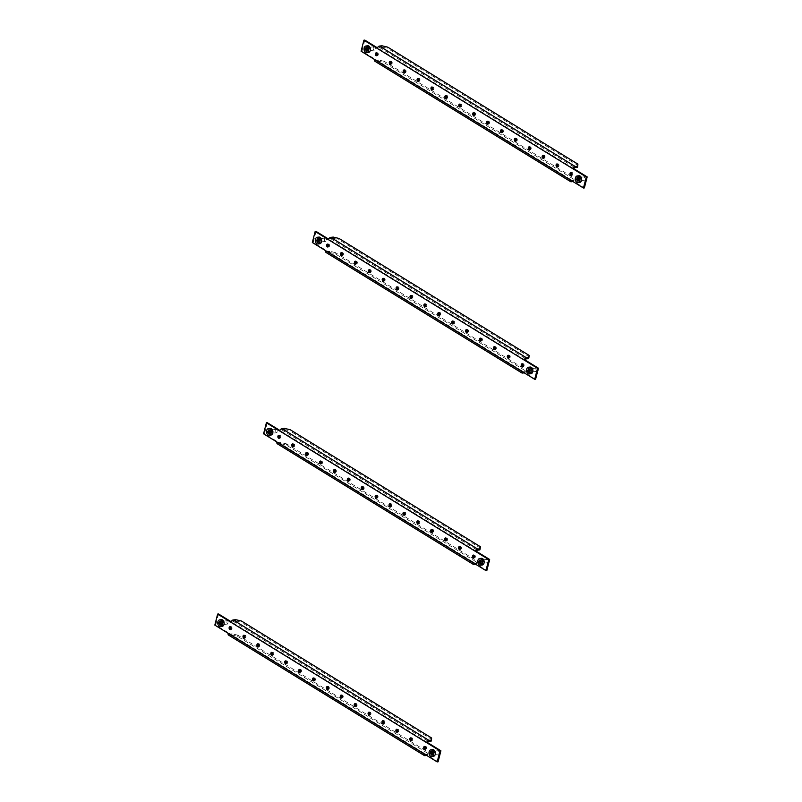 <?xml version="1.0" encoding="UTF-8"?>
<svg xmlns="http://www.w3.org/2000/svg" width="802" height="802" viewBox="0 0 802 802"><rect width="100%" height="100%" fill="white"/><g stroke="black" fill="none" stroke-linecap="round" stroke-linejoin="round"><path stroke-width="0.6" stroke-dasharray="4.01 3.01" d="M377 55.518A1.474 1.023 -96.5 0 0 378.273 54.757A1.474 1.023 -96.5 0 0 376.709 52.902M390.905 64.07A1.474 1.023 -96.5 0 0 392.178 63.308A1.474 1.023 -96.5 0 0 390.604 61.453M404.799 72.621A1.474 1.023 -96.5 0 0 406.073 71.859A1.474 1.023 -96.5 0 0 404.499 69.995M418.694 81.172A1.474 1.023 -96.5 0 0 419.967 80.411A1.474 1.023 -96.5 0 0 418.403 78.546M432.599 89.724A1.474 1.023 -96.5 0 0 433.872 88.952A1.474 1.023 -96.5 0 0 432.298 87.097M446.493 98.275A1.474 1.023 -96.5 0 0 447.767 97.503A1.474 1.023 -96.5 0 0 446.193 95.649M460.388 106.816A1.474 1.023 -96.5 0 0 461.661 106.054A1.474 1.023 -96.5 0 0 460.097 104.2M474.293 115.368A1.474 1.023 -96.5 0 0 475.566 114.606A1.474 1.023 -96.5 0 0 473.992 112.751M488.187 123.919A1.474 1.023 -96.5 0 0 489.461 123.157A1.474 1.023 -96.5 0 0 487.887 121.292M502.082 132.47A1.474 1.023 -96.5 0 0 503.355 131.708A1.474 1.023 -96.5 0 0 501.791 129.844M515.987 141.022A1.474 1.023 -96.5 0 0 517.26 140.26A1.474 1.023 -96.5 0 0 515.686 138.395M529.881 149.573A1.474 1.023 -96.5 0 0 531.155 148.801A1.474 1.023 -96.5 0 0 529.581 146.946M543.776 158.114A1.474 1.023 -96.5 0 0 545.049 157.352A1.474 1.023 -96.5 0 0 543.485 155.498M557.681 166.666A1.474 1.023 -96.5 0 0 558.954 165.904A1.474 1.023 -96.5 0 0 557.38 164.049M571.575 175.217A1.474 1.023 -96.5 0 0 572.849 174.455A1.474 1.023 -96.5 0 0 571.275 172.6M366.534 48.19A2.316 1.614 -96.5 0 0 368.329 51.428A2.316 1.614 -96.5 0 0 369.592 50.075A2.316 1.614 -96.5 0 0 367.807 46.837A2.316 1.614 -96.5 0 0 366.534 48.19M367.436 48.09A2.316 1.614 -96.5 0 0 369.231 51.328A2.316 1.614 -96.5 0 0 370.494 49.975A2.316 1.614 -96.5 0 0 368.709 46.727A2.316 1.614 -96.5 0 0 367.436 48.09M577.781 178.144A2.316 1.614 -96.5 0 0 579.575 181.382A2.316 1.614 -96.5 0 0 580.838 180.029A2.316 1.614 -96.5 0 0 579.054 176.791A2.316 1.614 -96.5 0 0 577.781 178.144M578.683 178.044A2.316 1.614 -96.5 0 0 580.478 181.282A2.316 1.614 -96.5 0 0 581.741 179.929A2.316 1.614 -96.5 0 0 579.956 176.691A2.316 1.614 -96.5 0 0 578.683 178.044M364.81 40.1L362.003 51.117L375.346 59.328L374.444 59.428M362.003 51.117L361.1 51.218M571.435 180.61A1.093 0.692 121.6 0 0 571.555 180.61L375.867 60.23A1.093 0.692 -58.4 0 1 375.346 59.328L571.024 179.708L570.132 179.808M571.084 180.4A1.093 0.692 121.6 0 1 571.024 179.708L584.367 187.919M573.831 168.691L378.153 48.31L377.251 48.411M382.003 45.794L381.712 46.937L379.186 47.228A1.093 0.692 -58.4 0 0 378.153 48.31L377.441 47.869M577.901 164.119L577.61 165.272L387.486 48.31L387.777 47.158M577.61 165.272L577.39 167.317M381.712 46.937L387.486 48.31M375.867 60.23L378.394 59.949L378.103 61.092L375.577 61.383A2.356 1.484 -58.4 0 1 374.895 61.243M378.103 61.092L383.877 62.466L574.001 179.427L573.781 181.473L572.979 181.563M573.781 181.473L574.072 180.33L571.555 180.61M574.072 180.33L574.001 179.427M383.877 62.466L384.168 61.313L574.292 178.275M384.168 61.313L378.394 59.949M375.286 48.732L375.246 47.899L375.286 48.732M374.303 46.737A1.684 1.173 -96.5 0 0 374.173 46.747A1.684 1.173 -96.5 0 0 373.191 48.461A1.684 1.173 -96.5 0 0 374.434 50.095A1.684 1.173 -96.5 0 0 374.554 50.085A1.684 1.173 -96.5 0 0 375.536 48.701A1.684 1.173 -96.5 0 0 375.446 47.879A1.684 1.173 -96.5 0 0 374.303 46.737M367.998 47.458A1.684 1.173 -96.5 0 0 367.877 47.458A1.684 1.173 -96.5 0 0 366.895 49.173A1.684 1.173 -96.5 0 0 368.128 50.807A1.684 1.173 -96.5 0 0 368.258 50.807A1.684 1.173 -96.5 0 0 369.241 49.092A1.684 1.173 -96.5 0 0 367.998 47.458M367.446 45.834A3.368 2.336 -96.5 0 0 365.742 49.393A3.368 2.336 -96.5 0 0 368.198 52.481M366.494 48.932L368.449 48.852L368.479 49.694L367.537 49.654L367.587 50.997L367.005 50.977L366.955 49.724M367.476 48.962L368.449 48.852M367.506 49.804L368.479 49.694M366.624 51.107L367.587 50.997M365.983 48.902L366.915 48.792L366.865 47.458L367.456 47.478L367.506 48.822M365.01 48.872L365.973 48.762M365.892 47.569L366.865 47.458M366.484 47.589L367.456 47.478M586.573 178.686L586.452 177.854L586.573 178.686M586.793 178.415A1.684 1.173 -96.5 0 0 586.693 177.833A1.684 1.173 -96.5 0 0 585.42 176.701A1.684 1.173 -96.5 0 0 585.36 176.711A1.684 1.173 -96.5 0 0 584.457 178.545A1.684 1.173 -96.5 0 0 585.801 180.039A1.684 1.173 -96.5 0 0 585.861 180.039A1.684 1.173 -96.5 0 0 586.493 179.598M579.064 177.422A1.684 1.173 -96.5 0 0 578.162 179.267A1.684 1.173 -96.5 0 0 579.505 180.761A1.684 1.173 -96.5 0 0 579.565 180.751A1.684 1.173 -96.5 0 0 580.468 178.916A1.684 1.173 -96.5 0 0 579.124 177.412A1.684 1.173 -96.5 0 0 579.064 177.422M578.813 175.768A3.368 2.336 -96.5 0 0 576.989 179.357A3.368 2.336 -96.5 0 0 579.565 182.435M578.663 178.716L579.615 178.535L579.746 179.367L578.823 179.548L579.024 180.871L578.453 180.981L578.252 179.658L577.32 179.758M578.653 178.645L579.615 178.535M578.773 179.478L579.746 179.367M577.811 179.658L578.823 179.548M578.062 180.981L579.024 180.871M577.48 181.092L578.453 180.981M576.357 179.939L577.33 179.828M578.122 178.776L577.921 177.493L578.503 177.382L578.703 178.716M577.53 177.493L578.503 177.382M326.524 240.029L326.494 239.186L326.524 240.029M325.542 238.034A1.684 1.173 -96.5 0 0 325.411 238.044A1.684 1.173 -96.5 0 0 324.439 239.758A1.684 1.173 -96.5 0 0 325.672 241.382A1.684 1.173 -96.5 0 0 325.792 241.382A1.684 1.173 -96.5 0 0 326.775 239.999A1.684 1.173 -96.5 0 0 326.685 239.166A1.684 1.173 -96.5 0 0 325.542 238.034M319.236 238.745A1.684 1.173 -96.5 0 0 319.116 238.755A1.684 1.173 -96.5 0 0 318.133 240.47A1.684 1.173 -96.5 0 0 319.376 242.104A1.684 1.173 -96.5 0 0 319.497 242.094A1.684 1.173 -96.5 0 0 320.479 240.379A1.684 1.173 -96.5 0 0 319.236 238.745M318.685 237.131A3.368 2.336 -96.5 0 0 316.98 240.69A3.368 2.336 -96.5 0 0 319.437 243.778M317.732 240.229L319.687 240.149L319.717 240.991L318.775 240.951L318.825 242.294L318.244 242.264L318.193 241.021M318.715 240.259L319.687 240.149M318.755 241.101L319.717 240.991M317.863 242.404L318.825 242.294M317.221 240.199L318.153 240.089L318.103 238.745L318.695 238.775L318.745 240.109M316.249 240.169L317.211 240.059M317.131 238.856L318.103 238.745M317.722 238.886L318.695 238.775M537.821 369.983L537.691 369.151L537.821 369.983M538.032 369.712A1.684 1.173 -96.5 0 0 537.931 369.131A1.684 1.173 -96.5 0 0 536.668 367.998A1.684 1.173 -96.5 0 0 536.598 368.008A1.684 1.173 -96.5 0 0 535.696 369.842A1.684 1.173 -96.5 0 0 537.039 371.336A1.684 1.173 -96.5 0 0 537.109 371.326A1.684 1.173 -96.5 0 0 537.731 370.885M530.302 368.719A1.684 1.173 -96.5 0 0 529.4 370.554A1.684 1.173 -96.5 0 0 530.744 372.058A1.684 1.173 -96.5 0 0 530.804 372.048A1.684 1.173 -96.5 0 0 531.716 370.203A1.684 1.173 -96.5 0 0 530.363 368.709A1.684 1.173 -96.5 0 0 530.302 368.719M530.052 367.055A3.368 2.336 -96.5 0 0 528.227 370.644A3.368 2.336 -96.5 0 0 530.814 373.732M529.36 370.073L529.16 368.79L529.741 368.679L529.942 370.003L530.864 369.832L530.984 370.664L530.062 370.835L530.262 372.168L529.691 372.278L529.49 370.945L528.558 371.055M529.891 369.943L530.864 369.832M530.022 370.775L530.984 370.664M529.49 370.945L530.062 370.835M529.3 372.278L530.262 372.168M528.718 372.389L529.691 372.278M527.596 371.236L528.568 371.125M528.769 368.79L529.741 368.679M328.249 246.815A1.474 1.023 -96.5 0 0 329.522 246.054A1.474 1.023 -96.5 0 0 327.948 244.189M342.143 255.367A1.474 1.023 -96.5 0 0 343.416 254.605A1.474 1.023 -96.5 0 0 341.842 252.74M356.038 263.918A1.474 1.023 -96.5 0 0 357.311 263.156A1.474 1.023 -96.5 0 0 355.737 261.292M369.933 272.469A1.474 1.023 -96.5 0 0 371.216 271.698A1.474 1.023 -96.5 0 0 369.642 269.843M383.837 281.011A1.474 1.023 -96.5 0 0 385.11 280.249A1.474 1.023 -96.5 0 0 383.536 278.394M397.732 289.562A1.474 1.023 -96.5 0 0 399.005 288.8A1.474 1.023 -96.5 0 0 397.431 286.946M411.627 298.113A1.474 1.023 -96.5 0 0 412.91 297.352A1.474 1.023 -96.5 0 0 411.336 295.487M425.531 306.665A1.474 1.023 -96.5 0 0 426.804 305.903A1.474 1.023 -96.5 0 0 425.23 304.038M439.426 315.216A1.474 1.023 -96.5 0 0 440.699 314.454A1.474 1.023 -96.5 0 0 439.125 312.59M453.32 323.767A1.474 1.023 -96.5 0 0 454.604 322.995A1.474 1.023 -96.5 0 0 453.03 321.141M467.225 332.309A1.474 1.023 -96.5 0 0 468.498 331.547A1.474 1.023 -96.5 0 0 466.924 329.692M481.12 340.86A1.474 1.023 -96.5 0 0 482.393 340.098A1.474 1.023 -96.5 0 0 480.819 338.243M495.014 349.411A1.474 1.023 -96.5 0 0 496.288 348.649A1.474 1.023 -96.5 0 0 494.724 346.795M508.919 357.963A1.474 1.023 -96.5 0 0 510.192 357.201A1.474 1.023 -96.5 0 0 508.618 355.336M522.814 366.514A1.474 1.023 -96.5 0 0 524.087 365.752A1.474 1.023 -96.5 0 0 522.513 363.887M317.772 239.487A2.316 1.614 -96.5 0 0 319.567 242.725A2.316 1.614 -96.5 0 0 320.83 241.362A2.316 1.614 -96.5 0 0 319.046 238.124A2.316 1.614 -96.5 0 0 317.772 239.487M318.675 239.387A2.316 1.614 -96.5 0 0 320.469 242.625A2.316 1.614 -96.5 0 0 321.732 241.262A2.316 1.614 -96.5 0 0 319.948 238.024A2.316 1.614 -96.5 0 0 318.675 239.387M529.029 369.441A2.316 1.614 -96.5 0 0 530.814 372.679A2.316 1.614 -96.5 0 0 532.087 371.326A2.316 1.614 -96.5 0 0 530.292 368.088A2.316 1.614 -96.5 0 0 529.029 369.441M529.922 369.341A2.316 1.614 -96.5 0 0 531.716 372.579A2.316 1.614 -96.5 0 0 532.979 371.216A2.316 1.614 -96.5 0 0 531.195 367.978A2.316 1.614 -96.5 0 0 529.922 369.341M316.048 231.397L313.241 242.415L326.584 250.625L325.682 250.725M313.241 242.415L312.339 242.515M522.673 371.907A1.093 0.692 121.6 0 0 522.794 371.907L327.116 251.527A1.093 0.692 -58.4 0 1 326.584 250.625L522.262 371.005L521.37 371.105M522.323 371.697A1.093 0.692 121.6 0 1 522.262 371.005L535.606 379.206M525.079 359.988L329.391 239.597L328.489 239.708M333.241 237.081L332.95 238.234L330.424 238.515A1.093 0.692 -58.4 0 0 329.391 239.597L328.68 239.166M529.14 355.416L528.849 356.559L338.725 239.597L339.015 238.455M528.849 356.559L528.628 358.614M332.95 238.234L338.725 239.597M327.116 251.527L329.632 251.237L329.341 252.389L326.815 252.67A2.356 1.484 -58.4 0 1 326.133 252.54M329.341 252.389L335.116 253.753L525.24 370.714L525.019 372.77L524.217 372.86M525.019 372.77L525.31 371.617L522.794 371.907M525.31 371.617L525.24 370.714M335.116 253.753L335.406 252.61L525.531 369.572M335.406 252.61L329.632 251.237M279.487 438.113A1.474 1.023 -96.5 0 0 280.76 437.351A1.474 1.023 -96.5 0 0 279.186 435.486M293.382 446.664A1.474 1.023 -96.5 0 0 294.655 445.892A1.474 1.023 -96.5 0 0 293.081 444.037M307.276 455.205A1.474 1.023 -96.5 0 0 308.549 454.443A1.474 1.023 -96.5 0 0 306.986 452.589M321.181 463.757A1.474 1.023 -96.5 0 0 322.454 462.995A1.474 1.023 -96.5 0 0 320.88 461.14M335.076 472.308A1.474 1.023 -96.5 0 0 336.349 471.546A1.474 1.023 -96.5 0 0 334.775 469.691M348.97 480.859A1.474 1.023 -96.5 0 0 350.243 480.097A1.474 1.023 -96.5 0 0 348.68 478.233M362.875 489.41A1.474 1.023 -96.5 0 0 364.148 488.649A1.474 1.023 -96.5 0 0 362.574 486.784M376.77 497.962A1.474 1.023 -96.5 0 0 378.043 497.19A1.474 1.023 -96.5 0 0 376.469 495.335M390.664 506.513A1.474 1.023 -96.5 0 0 391.937 505.741A1.474 1.023 -96.5 0 0 390.373 503.887M404.569 515.054A1.474 1.023 -96.5 0 0 405.842 514.293A1.474 1.023 -96.5 0 0 404.268 512.438M418.464 523.606A1.474 1.023 -96.5 0 0 419.737 522.844A1.474 1.023 -96.5 0 0 418.163 520.989M432.358 532.157A1.474 1.023 -96.5 0 0 433.631 531.395A1.474 1.023 -96.5 0 0 432.067 529.531M446.263 540.708A1.474 1.023 -96.5 0 0 447.536 539.947A1.474 1.023 -96.5 0 0 445.962 538.082M460.158 549.26A1.474 1.023 -96.5 0 0 461.431 548.498A1.474 1.023 -96.5 0 0 459.857 546.633M474.052 557.811A1.474 1.023 -96.5 0 0 475.325 557.039A1.474 1.023 -96.5 0 0 473.751 555.184M269.021 430.784A2.316 1.614 -96.5 0 0 270.805 434.022A2.316 1.614 -96.5 0 0 272.078 432.659A2.316 1.614 -96.5 0 0 270.284 429.421A2.316 1.614 -96.5 0 0 269.021 430.784M269.913 430.674A2.316 1.614 -96.5 0 0 271.708 433.912A2.316 1.614 -96.5 0 0 272.971 432.559A2.316 1.614 -96.5 0 0 271.186 429.321A2.316 1.614 -96.5 0 0 269.913 430.674M480.268 560.738A2.316 1.614 -96.5 0 0 482.052 563.976A2.316 1.614 -96.5 0 0 483.325 562.613A2.316 1.614 -96.5 0 0 481.531 559.375A2.316 1.614 -96.5 0 0 480.268 560.738M481.17 560.638A2.316 1.614 -96.5 0 0 482.954 563.876A2.316 1.614 -96.5 0 0 484.228 562.513A2.316 1.614 -96.5 0 0 482.433 559.275A2.316 1.614 -96.5 0 0 481.17 560.638M267.287 422.684L264.48 433.712L277.823 441.912L276.921 442.012M264.48 433.712L263.577 433.812M473.912 563.204A1.093 0.692 121.6 0 0 474.032 563.204L278.354 442.824A1.093 0.692 -58.4 0 1 277.823 441.912L473.511 562.292L472.609 562.402M473.561 562.984A1.093 0.692 121.6 0 1 473.511 562.292L486.844 570.503M476.318 551.275L280.63 430.895L279.738 430.995M284.479 428.378L284.189 429.531L281.662 429.812A1.093 0.692 -58.4 0 0 280.63 430.895L279.918 430.463M480.378 546.713L480.087 547.856L289.963 430.895L290.254 429.752M480.087 547.856L479.867 549.911M284.189 429.531L289.963 430.895M278.354 442.824L280.87 442.534L280.58 443.686L278.053 443.967A2.356 1.484 -58.4 0 1 277.372 443.827M280.58 443.686L286.354 445.05L476.478 562.012L476.258 564.067L475.466 564.157M476.258 564.067L476.548 562.914L474.032 563.204M476.548 562.914L476.478 562.012M286.354 445.05L286.655 443.907L476.769 560.869M286.655 443.907L280.87 442.534M230.725 629.4A1.474 1.023 -96.5 0 0 231.999 628.638A1.474 1.023 -96.5 0 0 230.425 626.783M244.62 637.951A1.474 1.023 -96.5 0 0 245.893 637.189A1.474 1.023 -96.5 0 0 244.319 635.334M258.515 646.502A1.474 1.023 -96.5 0 0 259.798 645.74A1.474 1.023 -96.5 0 0 258.224 643.886M272.419 655.054A1.474 1.023 -96.5 0 0 273.693 654.292A1.474 1.023 -96.5 0 0 272.119 652.427M286.314 663.605A1.474 1.023 -96.5 0 0 287.587 662.843A1.474 1.023 -96.5 0 0 286.013 660.978M300.209 672.156A1.474 1.023 -96.5 0 0 301.482 671.384A1.474 1.023 -96.5 0 0 299.918 669.53M314.113 680.708A1.474 1.023 -96.5 0 0 315.387 679.936A1.474 1.023 -96.5 0 0 313.813 678.081M328.008 689.249A1.474 1.023 -96.5 0 0 329.281 688.487A1.474 1.023 -96.5 0 0 327.707 686.632M341.903 697.8A1.474 1.023 -96.5 0 0 343.176 697.038A1.474 1.023 -96.5 0 0 341.612 695.184M355.807 706.351A1.474 1.023 -96.5 0 0 357.08 705.59A1.474 1.023 -96.5 0 0 355.507 703.725M369.702 714.903A1.474 1.023 -96.5 0 0 370.975 714.141A1.474 1.023 -96.5 0 0 369.401 712.276M383.597 723.454A1.474 1.023 -96.5 0 0 384.87 722.692A1.474 1.023 -96.5 0 0 383.306 720.828M397.501 732.005A1.474 1.023 -96.5 0 0 398.774 731.234A1.474 1.023 -96.5 0 0 397.201 729.379M411.396 740.547A1.474 1.023 -96.5 0 0 412.669 739.785A1.474 1.023 -96.5 0 0 411.095 737.93M425.291 749.098A1.474 1.023 -96.5 0 0 426.564 748.336A1.474 1.023 -96.5 0 0 425 746.482M220.259 622.071A2.316 1.614 -96.5 0 0 222.044 625.309A2.316 1.614 -96.5 0 0 223.317 623.956A2.316 1.614 -96.5 0 0 221.522 620.718A2.316 1.614 -96.5 0 0 220.259 622.071M221.162 621.971A2.316 1.614 -96.5 0 0 222.946 625.209A2.316 1.614 -96.5 0 0 224.219 623.856A2.316 1.614 -96.5 0 0 222.425 620.618A2.316 1.614 -96.5 0 0 221.162 621.971M431.506 752.025A2.316 1.614 -96.5 0 0 433.291 755.273A2.316 1.614 -96.5 0 0 434.564 753.91A2.316 1.614 -96.5 0 0 432.769 750.672A2.316 1.614 -96.5 0 0 431.506 752.025M432.408 751.925A2.316 1.614 -96.5 0 0 434.193 755.163A2.316 1.614 -96.5 0 0 435.466 753.81A2.316 1.614 -96.5 0 0 433.671 750.572A2.316 1.614 -96.5 0 0 432.408 751.925M218.535 613.981L215.718 624.999L229.061 633.209L228.169 633.309M215.718 624.999L214.826 625.099M425.16 754.502A1.093 0.692 121.6 0 0 425.271 754.492L229.593 634.111A1.093 0.692 -58.4 0 1 229.061 633.209L424.749 753.589L423.847 753.69M424.799 754.281A1.093 0.692 121.6 0 1 424.749 753.589L438.092 761.8M427.556 742.572L231.868 622.192L230.976 622.292M235.718 619.675L235.427 620.818L232.911 621.109A1.093 0.692 -58.4 0 0 231.868 622.192L231.166 621.75M431.626 738L431.326 739.153L241.201 622.192L241.502 621.039M431.326 739.153L431.105 741.198M235.427 620.818L241.201 622.192M229.593 634.111L232.109 633.831L231.818 634.973L229.302 635.264A2.356 1.484 -58.4 0 1 228.61 635.124M231.818 634.973L237.603 636.347L427.717 753.309L427.496 755.354L426.704 755.444M427.496 755.354L427.797 754.211L425.271 754.492M427.797 754.211L427.717 753.309M237.603 636.347L237.893 635.194L428.017 752.156M237.893 635.194L232.109 633.831M489.06 561.27L488.929 560.448L489.06 561.27M489.27 560.999A1.684 1.173 -96.5 0 0 489.17 560.418A1.684 1.173 -96.5 0 0 487.907 559.295A1.684 1.173 -96.5 0 0 487.847 559.295A1.684 1.173 -96.5 0 0 486.934 561.139A1.684 1.173 -96.5 0 0 488.288 562.633A1.684 1.173 -96.5 0 0 488.348 562.623A1.684 1.173 -96.5 0 0 488.969 562.182M481.541 560.017A1.684 1.173 -96.5 0 0 480.639 561.851A1.684 1.173 -96.5 0 0 481.982 563.345A1.684 1.173 -96.5 0 0 482.042 563.335A1.684 1.173 -96.5 0 0 482.954 561.5A1.684 1.173 -96.5 0 0 481.601 560.007A1.684 1.173 -96.5 0 0 481.541 560.017M481.29 558.352A3.368 2.336 -96.5 0 0 479.466 561.941A3.368 2.336 -96.5 0 0 482.052 565.029M481.14 561.31L482.102 561.129L482.223 561.951L481.3 562.132L481.501 563.465L480.929 563.575L480.729 562.242L479.796 562.352M481.13 561.24L482.102 561.129M481.26 562.062L482.223 561.951M480.288 562.252L481.3 562.132M480.538 563.575L481.501 563.465M479.967 563.686L480.929 563.575M478.844 562.533L479.807 562.423M480.598 561.37L480.398 560.087L480.979 559.976L481.18 561.3M480.007 560.087L480.979 559.976M440.298 752.567L440.168 751.735L440.298 752.567M440.509 752.296A1.684 1.173 -96.5 0 0 440.418 751.715A1.684 1.173 -96.5 0 0 439.145 750.582A1.684 1.173 -96.5 0 0 439.085 750.592A1.684 1.173 -96.5 0 0 438.173 752.436A1.684 1.173 -96.5 0 0 439.526 753.93A1.684 1.173 -96.5 0 0 439.586 753.92A1.684 1.173 -96.5 0 0 440.208 753.479M432.779 751.314A1.684 1.173 -96.5 0 0 431.877 753.148A1.684 1.173 -96.5 0 0 433.22 754.642A1.684 1.173 -96.5 0 0 433.28 754.632A1.684 1.173 -96.5 0 0 434.193 752.797A1.684 1.173 -96.5 0 0 432.839 751.304A1.684 1.173 -96.5 0 0 432.779 751.314M432.529 749.649A3.368 2.336 -96.5 0 0 430.704 753.238A3.368 2.336 -96.5 0 0 433.291 756.326M432.378 752.597L433.341 752.416L433.461 753.248L432.549 753.429L432.749 754.752L432.168 754.862L431.967 753.539L431.035 753.639M432.368 752.527L433.341 752.416M432.499 753.359L433.461 753.248M431.526 753.539L432.549 753.429M431.777 754.862L432.749 754.752M431.205 754.973L432.168 754.862M430.083 753.82L431.045 753.71M431.837 752.657L431.646 751.374L432.218 751.263L432.418 752.597M431.245 751.374L432.218 751.263M277.763 431.326L277.733 430.484L277.763 431.326M276.78 429.331A1.684 1.173 -96.5 0 0 276.66 429.331A1.684 1.173 -96.5 0 0 275.677 431.045A1.684 1.173 -96.5 0 0 276.911 432.679A1.684 1.173 -96.5 0 0 277.031 432.679A1.684 1.173 -96.5 0 0 278.023 431.286A1.684 1.173 -96.5 0 0 277.923 430.463A1.684 1.173 -96.5 0 0 276.78 429.331M270.485 430.042A1.684 1.173 -96.5 0 0 270.354 430.052A1.684 1.173 -96.5 0 0 269.372 431.767A1.684 1.173 -96.5 0 0 270.615 433.391A1.684 1.173 -96.5 0 0 270.735 433.391A1.684 1.173 -96.5 0 0 271.718 431.676A1.684 1.173 -96.5 0 0 270.485 430.042M269.923 428.428A3.368 2.336 -96.5 0 0 268.219 431.987A3.368 2.336 -96.5 0 0 270.675 435.075M268.971 431.526L270.926 431.446L270.956 432.278L270.013 432.248L270.073 433.581L269.482 433.561L269.432 432.308M269.953 431.556L270.926 431.446M269.993 432.388L270.956 432.278M269.101 433.692L270.073 433.581M268.459 431.496L269.392 431.386L269.342 430.042L269.933 430.062L269.983 431.406M267.487 431.456L268.449 431.346M268.379 430.153L269.342 430.042M268.961 430.173L269.933 430.062M229.001 622.613L228.971 621.781L229.001 622.613M228.019 620.628A1.684 1.173 -96.5 0 0 227.898 620.628A1.684 1.173 -96.5 0 0 226.916 622.342A1.684 1.173 -96.5 0 0 228.149 623.976A1.684 1.173 -96.5 0 0 228.279 623.966A1.684 1.173 -96.5 0 0 229.262 622.583A1.684 1.173 -96.5 0 0 229.161 621.761A1.684 1.173 -96.5 0 0 228.019 620.628M221.723 621.339A1.684 1.173 -96.5 0 0 221.593 621.339A1.684 1.173 -96.5 0 0 220.61 623.054A1.684 1.173 -96.5 0 0 221.853 624.688A1.684 1.173 -96.5 0 0 221.974 624.688A1.684 1.173 -96.5 0 0 222.956 622.974A1.684 1.173 -96.5 0 0 221.723 621.339M221.162 619.715A3.368 2.336 -96.5 0 0 219.457 623.274A3.368 2.336 -96.5 0 0 221.913 626.362M220.209 622.813L222.164 622.743L222.194 623.575L221.252 623.535L221.312 624.878L220.72 624.858L220.67 623.605M221.192 622.853L222.164 622.743M221.232 623.685L222.194 623.575M220.339 624.989L221.312 624.878M219.698 622.783L220.63 622.683L220.58 621.339L221.172 621.36L221.222 622.703M218.725 622.753L219.698 622.643M219.618 621.45L220.58 621.339M220.199 621.47L221.172 621.36M379.186 47.228L574.874 167.608M375.577 61.383L571.265 181.763M330.424 238.515L526.112 358.895M326.815 252.67L522.503 373.06M281.662 429.812L477.35 550.192M278.053 443.967L473.741 564.347M232.911 621.109L428.589 741.489M229.302 635.264L424.98 755.644M377.471 55.619L376.569 55.719M391.366 64.17L390.474 64.27M405.271 72.721L404.368 72.822M419.165 81.273L418.263 81.373M433.06 89.824L432.168 89.924M446.965 98.365L446.062 98.476M460.859 106.917L459.957 107.027M474.754 115.468L473.852 115.568M488.659 124.019L487.756 124.12M502.553 132.571L501.651 132.671M516.448 141.122L515.546 141.222M530.353 149.673L529.45 149.773M544.247 158.215L543.345 158.325M558.142 166.766L557.24 166.866M572.047 175.317L571.144 175.417M369.231 51.328L368.329 51.428M580.478 181.282L579.575 181.382M571.235 180.55L375.557 60.17M579.956 176.691L579.054 176.791M368.709 46.727L367.807 46.837M571.706 172.39L570.813 172.5M557.811 163.849L556.909 163.949M543.916 155.297L543.014 155.398M530.012 146.746L529.119 146.846M516.117 138.195L515.215 138.295M502.222 129.643L501.32 129.744M488.318 121.092L487.426 121.202M474.423 112.541L473.521 112.651M460.528 103.999L459.626 104.1M446.624 95.448L445.732 95.548M432.729 86.897L431.827 86.997M418.834 78.345L417.932 78.446M404.94 69.794L404.038 69.894M391.035 61.243L390.133 61.353M377.14 52.701L376.238 52.802M374.173 46.747L367.877 47.458M374.554 50.085L368.258 50.807M585.801 180.039L579.505 180.761M585.42 176.701L579.124 177.412M325.411 238.044L319.116 238.755M325.792 241.382L319.497 242.094M537.039 371.336L530.744 372.058M536.668 367.998L530.363 368.709M328.71 246.916L327.807 247.016M342.604 255.467L341.712 255.567M356.509 264.018L355.607 264.119M370.404 272.57L369.501 272.67M384.298 281.111L383.406 281.221M398.203 289.662L397.301 289.763M412.098 298.214L411.195 298.314M425.992 306.765L425.1 306.865M439.897 315.316L438.995 315.417M453.792 323.868L452.889 323.968M467.686 332.409L466.794 332.519M481.591 340.96L480.689 341.061M495.486 349.512L494.583 349.612M509.38 358.063L508.488 358.163M523.285 366.614L522.383 366.714M320.469 242.625L319.567 242.725M531.716 372.579L530.814 372.679M522.473 371.847L326.795 251.467M531.195 367.978L530.292 368.088M319.948 238.024L319.046 238.124M522.954 363.687L522.052 363.787M509.049 355.136L508.147 355.236M495.155 346.584L494.253 346.695M481.26 338.043L480.358 338.143M467.355 329.492L466.453 329.592M453.461 320.94L452.559 321.041M439.566 312.389L438.664 312.489M425.661 303.838L424.759 303.938M411.767 295.286L410.865 295.397M397.872 286.735L396.97 286.845M383.968 278.194L383.075 278.294M370.073 269.642L369.171 269.743M356.178 261.091L355.276 261.191M342.274 252.54L341.381 252.64M328.379 243.988L327.477 244.089M279.948 438.213L279.046 438.313M293.853 446.764L292.951 446.864M307.747 455.305L306.845 455.416M321.642 463.857L320.74 463.957M335.547 472.408L334.645 472.508M349.441 480.959L348.539 481.06M363.336 489.511L362.434 489.611M377.241 498.062L376.338 498.162M391.135 506.603L390.233 506.714M405.03 515.155L404.128 515.265M418.925 523.706L418.032 523.806M432.829 532.257L431.927 532.358M446.724 540.809L445.822 540.909M460.619 549.36L459.726 549.46M474.523 557.911L473.621 558.012M271.708 433.912L270.805 434.022M482.954 563.876L482.052 563.976M473.711 563.134L278.033 442.754M482.433 559.275L481.531 559.375M271.186 429.321L270.284 429.421M474.193 554.984L473.29 555.084M460.288 546.433L459.396 546.533M446.393 537.881L445.491 537.982M432.499 529.33L431.596 529.43M418.594 520.779L417.702 520.889M404.699 512.237L403.797 512.338M390.805 503.686L389.902 503.786M376.9 495.135L376.008 495.235M363.005 486.583L362.103 486.684M349.111 478.032L348.208 478.132M335.206 469.481L334.314 469.591M321.311 460.939L320.409 461.04M307.417 452.388L306.514 452.488M293.512 443.837L292.62 443.937M279.617 435.285L278.715 435.386M231.187 629.5L230.294 629.61M245.091 638.051L244.189 638.151M258.986 646.602L258.084 646.703M272.88 655.154L271.988 655.254M286.785 663.705L285.883 663.805M300.68 672.256L299.778 672.357M314.574 680.798L313.682 680.908M328.479 689.349L327.577 689.459M342.374 697.9L341.472 698.001M356.268 706.452L355.376 706.552M370.173 715.003L369.271 715.103M384.068 723.554L383.166 723.655M397.962 732.106L397.06 732.206M411.867 740.647L410.965 740.757M425.762 749.198L424.859 749.299M222.946 625.209L222.044 625.309M434.193 755.163L433.291 755.273M424.95 754.431L229.272 634.051M433.671 750.572L432.769 750.672M222.425 620.618L221.522 620.718M425.431 746.281L424.529 746.381M411.526 737.73L410.634 737.83M397.632 729.178L396.729 729.279M383.737 720.627L382.835 720.727M369.832 712.076L368.94 712.176M355.938 703.524L355.035 703.635M342.043 694.973L341.141 695.083M328.148 686.432L327.246 686.532M314.244 677.88L313.341 677.981M300.349 669.329L299.447 669.429M286.454 660.778L285.552 660.878M272.55 652.226L271.647 652.327M258.655 643.675L257.753 643.785M244.76 635.134L243.858 635.234M230.856 626.583L229.953 626.683M488.288 562.633L481.982 563.345M487.907 559.295L481.601 560.007M439.526 753.93L433.22 754.642M439.145 750.582L432.839 751.304M276.66 429.331L270.354 430.052M277.031 432.679L270.735 433.391M227.898 620.628L221.593 621.339M228.279 623.966L221.974 624.688"/><path stroke-width="1.2" d="M375.436 53.664A1.474 1.023 -96.5 0 0 377.381 54.857A1.474 1.023 -96.5 0 0 375.436 53.664M376.709 52.902A1.474 1.023 -96.5 0 0 377 55.518M389.331 62.215A1.474 1.023 -96.5 0 0 391.276 63.408A1.474 1.023 -96.5 0 0 389.331 62.215M390.604 61.453A1.474 1.023 -96.5 0 0 390.905 64.07M403.226 70.766A1.474 1.023 -96.5 0 0 405.17 71.959A1.474 1.023 -96.5 0 0 403.226 70.766M404.499 69.995A1.474 1.023 -96.5 0 0 404.799 72.621M417.13 79.308A1.474 1.023 -96.5 0 0 419.075 80.511A1.474 1.023 -96.5 0 0 417.13 79.308M418.403 78.546A1.474 1.023 -96.5 0 0 418.694 81.172M431.025 87.859A1.474 1.023 -96.5 0 0 432.97 89.062A1.474 1.023 -96.5 0 0 431.025 87.859M432.298 87.097A1.474 1.023 -96.5 0 0 432.599 89.724M444.92 96.41A1.474 1.023 -96.5 0 0 446.864 97.613A1.474 1.023 -96.5 0 0 444.92 96.41M446.193 95.649A1.474 1.023 -96.5 0 0 446.493 98.275M458.824 104.962A1.474 1.023 -96.5 0 0 460.769 106.155A1.474 1.023 -96.5 0 0 458.824 104.962M460.097 104.2A1.474 1.023 -96.5 0 0 460.388 106.816M472.719 113.513A1.474 1.023 -96.5 0 0 474.664 114.706A1.474 1.023 -96.5 0 0 472.719 113.513M473.992 112.751A1.474 1.023 -96.5 0 0 474.293 115.368M486.613 122.064A1.474 1.023 -96.5 0 0 488.558 123.257A1.474 1.023 -96.5 0 0 486.613 122.064M487.887 121.292A1.474 1.023 -96.5 0 0 488.187 123.919M500.518 130.616A1.474 1.023 -96.5 0 0 502.463 131.809A1.474 1.023 -96.5 0 0 500.518 130.616M501.791 129.844A1.474 1.023 -96.5 0 0 502.082 132.47M514.413 139.157A1.474 1.023 -96.5 0 0 516.358 140.36A1.474 1.023 -96.5 0 0 514.413 139.157M515.686 138.395A1.474 1.023 -96.5 0 0 515.987 141.022M528.307 147.708A1.474 1.023 -96.5 0 0 530.252 148.911A1.474 1.023 -96.5 0 0 528.307 147.708M529.581 146.946A1.474 1.023 -96.5 0 0 529.881 149.573M542.202 156.26A1.474 1.023 -96.5 0 0 544.157 157.453A1.474 1.023 -96.5 0 0 542.202 156.26M543.485 155.498A1.474 1.023 -96.5 0 0 543.776 158.114M556.107 164.811A1.474 1.023 -96.5 0 0 558.052 166.004A1.474 1.023 -96.5 0 0 556.107 164.811M557.38 164.049A1.474 1.023 -96.5 0 0 557.681 166.666M570.001 173.362A1.474 1.023 -96.5 0 0 571.946 174.555A1.474 1.023 -96.5 0 0 570.001 173.362M571.275 172.6A1.474 1.023 -96.5 0 0 571.575 175.217M361.1 51.218L583.465 188.019L586.282 177.001L572.939 168.791L363.907 40.2L361.1 51.218M583.465 188.019L584.367 187.919L587.174 176.901L573.831 168.691L572.939 168.791A2.356 1.484 121.6 0 1 575.164 166.455L577.681 166.174L577.901 164.119L387.777 47.158L382.003 45.794L379.476 46.075A2.356 1.484 -58.4 0 0 377.251 48.411M587.174 176.901L586.282 177.001M377.441 47.869L364.81 40.1L363.907 40.2M577.681 166.174L577.39 167.317L574.874 167.608A1.093 0.692 121.6 0 0 573.831 168.691M570.132 179.808A2.356 1.484 121.6 0 0 570.573 181.623A2.356 1.484 121.6 0 0 571.265 181.763L572.979 181.563M570.573 181.623L374.895 61.243A2.356 1.484 -58.4 0 1 374.444 59.428M368.198 52.481A3.368 2.336 -96.5 0 0 368.449 52.471A3.368 2.336 -96.5 0 0 370.414 49.042A3.368 2.336 -96.5 0 0 367.938 45.784A3.368 2.336 -96.5 0 0 367.687 45.794A3.368 2.336 -96.5 0 0 367.446 45.834M364.038 49.233A3.368 2.336 -96.5 0 0 366.514 52.671A3.368 2.336 -96.5 0 0 366.765 52.661A3.368 2.336 -96.5 0 0 368.74 49.413A3.368 2.336 -96.5 0 0 366.253 45.975A3.368 2.336 -96.5 0 0 366.003 45.985A3.368 2.336 -96.5 0 0 364.038 49.233M365.02 49.293A22.476 16.05 -87.8 0 1 365.01 48.872A22.546 1.714 -2.2 0 0 365.902 48.912A22.546 16.1 -87.8 0 1 365.892 47.569A22.476 1.704 -2.2 0 0 366.484 47.589A22.546 16.1 92.2 0 0 366.494 48.932A22.546 1.714 -2.2 0 0 367.476 48.962A22.476 16.05 92.2 0 0 367.486 49.383A22.476 16.05 92.2 0 0 367.506 49.804A22.546 1.714 177.8 0 1 366.524 49.774A22.546 16.1 92.2 0 0 366.624 51.107A22.476 1.704 177.8 0 1 366.033 51.087A22.546 16.1 -87.8 0 1 365.933 49.754A22.546 1.714 177.8 0 1 365.04 49.704A22.476 16.05 -87.8 0 1 365.02 49.293M366.524 49.774L367.506 49.664M366.033 51.087L366.614 51.017M366.955 49.724L366.003 49.594L365.983 48.902M365.933 49.754L366.945 49.634M365.04 49.704L366.003 49.594M365.902 48.912L366.484 48.842M579.565 182.435A3.368 2.336 -96.5 0 0 579.696 182.435A3.368 2.336 -96.5 0 0 579.816 182.415A3.368 2.336 -96.5 0 0 581.63 178.736A3.368 2.336 -96.5 0 0 578.934 175.748A3.368 2.336 -96.5 0 0 578.813 175.768M575.335 179.718A3.368 2.336 -96.5 0 0 578.011 182.625A3.368 2.336 -96.5 0 0 578.142 182.605A3.368 2.336 -96.5 0 0 579.936 178.836A3.368 2.336 -96.5 0 0 577.26 175.939A3.368 2.336 -96.5 0 0 577.129 175.959A3.368 2.336 -96.5 0 0 575.335 179.718M576.297 179.528A22.476 16.12 -100.8 0 1 576.237 179.107A22.546 0.862 -8.6 0 1 577.109 178.936A22.546 16.17 -100.8 0 1 576.959 177.603A22.476 0.862 -8.6 0 1 577.53 177.493A22.546 16.17 79.2 0 0 577.681 178.826A22.546 0.862 -8.6 0 1 578.653 178.645A22.476 16.12 79.2 0 0 578.713 179.067A22.476 16.12 79.2 0 0 578.773 179.478A22.546 0.862 171.4 0 0 577.811 179.658A22.546 16.17 79.2 0 0 578.062 180.981A22.476 0.862 171.4 0 0 577.48 181.092A22.546 16.17 -100.8 0 1 577.239 179.768A22.546 0.862 171.4 0 0 576.357 179.939A22.476 16.12 -100.8 0 1 576.297 179.528M586.493 179.598A1.684 1.173 -96.5 0 0 586.793 178.656A1.684 1.173 -96.5 0 0 586.793 178.415M577.681 178.826L578.663 178.716M577.239 179.768L577.821 179.708M577.32 179.758L577.199 178.996L578.122 178.776M576.237 179.107L577.199 178.996M577.109 178.936L578.122 178.826M576.959 177.603L577.53 177.543M319.437 243.778A3.368 2.336 -96.5 0 0 319.687 243.768A3.368 2.336 -96.5 0 0 321.652 240.339A3.368 2.336 -96.5 0 0 319.176 237.071A3.368 2.336 -96.5 0 0 318.925 237.081A3.368 2.336 -96.5 0 0 318.685 237.131M315.276 240.53A3.368 2.336 -96.5 0 0 317.752 243.968A3.368 2.336 -96.5 0 0 318.003 243.958A3.368 2.336 -96.5 0 0 319.978 240.71A3.368 2.336 -96.5 0 0 317.492 237.262A3.368 2.336 -96.5 0 0 317.251 237.272A3.368 2.336 -96.5 0 0 315.276 240.53M316.259 240.58A22.476 16.05 -87.8 0 1 316.249 240.169A22.546 1.714 -2.2 0 0 317.141 240.209A22.546 16.1 -87.8 0 1 317.131 238.856A22.476 1.704 -2.2 0 0 317.722 238.886A22.546 16.1 92.2 0 0 317.732 240.229A22.546 1.714 -2.2 0 0 318.715 240.259A22.476 16.05 92.2 0 0 318.735 240.68A22.476 16.05 92.2 0 0 318.755 241.101A22.546 1.714 177.8 0 1 317.762 241.071A22.546 16.1 92.2 0 0 317.863 242.404A22.476 1.704 177.8 0 1 317.271 242.374A22.546 16.1 -87.8 0 1 317.171 241.041A22.546 1.714 177.8 0 1 316.279 241.001A22.476 16.05 -87.8 0 1 316.259 240.58M317.762 241.071L318.745 240.951M317.271 242.374L317.853 242.314M318.193 241.021L317.251 240.891L317.221 240.199M317.171 241.041L318.183 240.931M316.279 241.001L317.251 240.891M317.141 240.209L317.722 240.139M530.814 373.732A3.368 2.336 -96.5 0 0 530.934 373.722A3.368 2.336 -96.5 0 0 531.054 373.702A3.368 2.336 -96.5 0 0 532.869 370.033A3.368 2.336 -96.5 0 0 530.172 367.045A3.368 2.336 -96.5 0 0 530.052 367.055M526.573 371.015A3.368 2.336 -96.5 0 0 529.25 373.912A3.368 2.336 -96.5 0 0 529.38 373.892A3.368 2.336 -96.5 0 0 531.175 370.133A3.368 2.336 -96.5 0 0 528.498 367.236A3.368 2.336 -96.5 0 0 528.368 367.246A3.368 2.336 -96.5 0 0 526.573 371.015M527.536 370.815A22.476 16.12 -100.8 0 1 527.475 370.404A22.546 0.862 -8.6 0 1 528.348 370.233A22.546 16.17 -100.8 0 1 528.197 368.9A22.476 0.862 -8.6 0 1 528.769 368.79A22.546 16.17 79.2 0 0 528.929 370.123A22.546 0.862 -8.6 0 1 529.891 369.943A22.476 16.12 79.2 0 0 529.952 370.354A22.476 16.12 79.2 0 0 530.022 370.775A22.546 0.862 171.4 0 0 529.049 370.955A22.546 16.17 79.2 0 0 529.3 372.278A22.476 0.862 171.4 0 0 528.718 372.389A22.546 16.17 -100.8 0 1 528.478 371.065A22.546 0.862 171.4 0 0 527.596 371.236A22.476 16.12 -100.8 0 1 527.536 370.815M537.731 370.885A1.684 1.173 -96.5 0 0 538.032 369.953A1.684 1.173 -96.5 0 0 538.032 369.712M528.929 370.123L529.901 370.013M528.478 371.065L529.059 370.995M528.558 371.055L528.438 370.293L529.36 370.073M527.475 370.404L528.438 370.293M528.348 370.233L529.36 370.113M528.197 368.9L528.779 368.83M326.675 244.961A1.474 1.023 -96.5 0 0 328.62 246.154A1.474 1.023 -96.5 0 0 326.675 244.961M327.948 244.189A1.474 1.023 -96.5 0 0 328.249 246.815M340.569 253.502A1.474 1.023 -96.5 0 0 342.514 254.705A1.474 1.023 -96.5 0 0 340.569 253.502M341.842 252.74A1.474 1.023 -96.5 0 0 342.143 255.367M354.464 262.053A1.474 1.023 -96.5 0 0 356.409 263.257A1.474 1.023 -96.5 0 0 354.464 262.053M355.737 261.292A1.474 1.023 -96.5 0 0 356.038 263.918M368.369 270.605A1.474 1.023 -96.5 0 0 370.313 271.808A1.474 1.023 -96.5 0 0 368.369 270.605M369.642 269.843A1.474 1.023 -96.5 0 0 369.933 272.469M382.263 279.156A1.474 1.023 -96.5 0 0 384.208 280.349A1.474 1.023 -96.5 0 0 382.263 279.156M383.536 278.394A1.474 1.023 -96.5 0 0 383.837 281.011M396.158 287.707A1.474 1.023 -96.5 0 0 398.103 288.9A1.474 1.023 -96.5 0 0 396.158 287.707M397.431 286.946A1.474 1.023 -96.5 0 0 397.732 289.562M410.063 296.259A1.474 1.023 -96.5 0 0 412.007 297.452A1.474 1.023 -96.5 0 0 410.063 296.259M411.336 295.487A1.474 1.023 -96.5 0 0 411.627 298.113M423.957 304.81A1.474 1.023 -96.5 0 0 425.902 306.003A1.474 1.023 -96.5 0 0 423.957 304.81M425.23 304.038A1.474 1.023 -96.5 0 0 425.531 306.665M437.852 313.351A1.474 1.023 -96.5 0 0 439.797 314.554A1.474 1.023 -96.5 0 0 437.852 313.351M439.125 312.59A1.474 1.023 -96.5 0 0 439.426 315.216M451.757 321.903A1.474 1.023 -96.5 0 0 453.701 323.106A1.474 1.023 -96.5 0 0 451.757 321.903M453.03 321.141A1.474 1.023 -96.5 0 0 453.32 323.767M465.651 330.454A1.474 1.023 -96.5 0 0 467.596 331.647A1.474 1.023 -96.5 0 0 465.651 330.454M466.924 329.692A1.474 1.023 -96.5 0 0 467.225 332.309M479.546 339.005A1.474 1.023 -96.5 0 0 481.491 340.198A1.474 1.023 -96.5 0 0 479.546 339.005M480.819 338.243A1.474 1.023 -96.5 0 0 481.12 340.86M493.451 347.557A1.474 1.023 -96.5 0 0 495.395 348.75A1.474 1.023 -96.5 0 0 493.451 347.557M494.724 346.795A1.474 1.023 -96.5 0 0 495.014 349.411M507.345 356.108A1.474 1.023 -96.5 0 0 509.29 357.301A1.474 1.023 -96.5 0 0 507.345 356.108M508.618 355.336A1.474 1.023 -96.5 0 0 508.919 357.963M521.24 364.649A1.474 1.023 -96.5 0 0 523.185 365.852A1.474 1.023 -96.5 0 0 521.24 364.649M522.513 363.887A1.474 1.023 -96.5 0 0 522.814 366.514M312.339 242.515L534.713 379.316L537.52 368.288L315.156 231.497L312.339 242.515M534.713 379.316L535.606 379.206L538.423 368.188L525.079 359.988L524.177 360.088A2.356 1.484 121.6 0 1 526.403 357.752L528.919 357.461L529.14 355.416L339.015 238.455L333.241 237.081L330.715 237.372A2.356 1.484 -58.4 0 0 328.489 239.708M538.423 368.188L537.52 368.288M328.68 239.166L316.048 231.397L315.156 231.497M528.919 357.461L528.628 358.614L526.112 358.895A1.093 0.692 121.6 0 0 525.079 359.988M521.37 371.105A2.356 1.484 121.6 0 0 521.811 372.92A2.356 1.484 121.6 0 0 522.503 373.06L524.217 372.86M521.811 372.92L326.133 252.54A2.356 1.484 -58.4 0 1 325.682 250.725M277.913 436.248A1.474 1.023 -96.5 0 0 279.858 437.451A1.474 1.023 -96.5 0 0 277.913 436.248M279.186 435.486A1.474 1.023 -96.5 0 0 279.487 438.113M291.808 444.799A1.474 1.023 -96.5 0 0 293.753 446.002A1.474 1.023 -96.5 0 0 291.808 444.799M293.081 444.037A1.474 1.023 -96.5 0 0 293.382 446.664M305.712 453.351A1.474 1.023 -96.5 0 0 307.657 454.544A1.474 1.023 -96.5 0 0 305.712 453.351M306.986 452.589A1.474 1.023 -96.5 0 0 307.276 455.205M319.607 461.902A1.474 1.023 -96.5 0 0 321.552 463.095A1.474 1.023 -96.5 0 0 319.607 461.902M320.88 461.14A1.474 1.023 -96.5 0 0 321.181 463.757M333.502 470.453A1.474 1.023 -96.5 0 0 335.447 471.646A1.474 1.023 -96.5 0 0 333.502 470.453M334.775 469.691A1.474 1.023 -96.5 0 0 335.076 472.308M347.396 479.005A1.474 1.023 -96.5 0 0 349.351 480.197A1.474 1.023 -96.5 0 0 347.396 479.005M348.68 478.233A1.474 1.023 -96.5 0 0 348.97 480.859M361.301 487.546A1.474 1.023 -96.5 0 0 363.246 488.749A1.474 1.023 -96.5 0 0 361.301 487.546M362.574 486.784A1.474 1.023 -96.5 0 0 362.875 489.41M375.196 496.097A1.474 1.023 -96.5 0 0 377.14 497.3A1.474 1.023 -96.5 0 0 375.196 496.097M376.469 495.335A1.474 1.023 -96.5 0 0 376.77 497.962M389.09 504.648A1.474 1.023 -96.5 0 0 391.045 505.851A1.474 1.023 -96.5 0 0 389.09 504.648M390.373 503.887A1.474 1.023 -96.5 0 0 390.664 506.513M402.995 513.2A1.474 1.023 -96.5 0 0 404.94 514.393A1.474 1.023 -96.5 0 0 402.995 513.2M404.268 512.438A1.474 1.023 -96.5 0 0 404.569 515.054M416.89 521.751A1.474 1.023 -96.5 0 0 418.834 522.944A1.474 1.023 -96.5 0 0 416.89 521.751M418.163 520.989A1.474 1.023 -96.5 0 0 418.464 523.606M430.784 530.302A1.474 1.023 -96.5 0 0 432.739 531.495A1.474 1.023 -96.5 0 0 430.784 530.302M432.067 529.531A1.474 1.023 -96.5 0 0 432.358 532.157M444.689 538.844A1.474 1.023 -96.5 0 0 446.634 540.047A1.474 1.023 -96.5 0 0 444.689 538.844M445.962 538.082A1.474 1.023 -96.5 0 0 446.263 540.708M458.584 547.395A1.474 1.023 -96.5 0 0 460.528 548.598A1.474 1.023 -96.5 0 0 458.584 547.395M459.857 546.633A1.474 1.023 -96.5 0 0 460.158 549.26M472.478 555.946A1.474 1.023 -96.5 0 0 474.423 557.149A1.474 1.023 -96.5 0 0 472.478 555.946M473.751 555.184A1.474 1.023 -96.5 0 0 474.052 557.811M263.577 433.812L485.952 570.603L488.759 559.585L279.738 430.995L266.394 422.794L263.577 433.812M485.952 570.603L486.844 570.503L489.661 559.485L476.318 551.275L475.416 551.375A2.356 1.484 121.6 0 1 477.641 549.049L480.157 548.758L480.378 546.713L290.254 429.752L284.479 428.378L281.963 428.669A2.356 1.484 -58.4 0 0 279.738 430.995M489.661 559.485L488.759 559.585M279.918 430.463L267.287 422.684L266.394 422.794M480.157 548.758L479.867 549.911L477.35 550.192A1.093 0.692 121.6 0 0 476.318 551.275M472.609 562.402A2.356 1.484 121.6 0 0 473.05 564.217A2.356 1.484 121.6 0 0 473.741 564.347L475.466 564.157M473.05 564.217L277.372 443.827A2.356 1.484 -58.4 0 1 276.921 442.012M229.151 627.545A1.474 1.023 -96.5 0 0 231.096 628.738A1.474 1.023 -96.5 0 0 229.151 627.545M230.425 626.783A1.474 1.023 -96.5 0 0 230.725 629.4M243.046 636.096A1.474 1.023 -96.5 0 0 244.991 637.289A1.474 1.023 -96.5 0 0 243.046 636.096M244.319 635.334A1.474 1.023 -96.5 0 0 244.62 637.951M256.951 644.648A1.474 1.023 -96.5 0 0 258.896 645.841A1.474 1.023 -96.5 0 0 256.951 644.648M258.224 643.886A1.474 1.023 -96.5 0 0 258.515 646.502M270.845 653.199A1.474 1.023 -96.5 0 0 272.79 654.392A1.474 1.023 -96.5 0 0 270.845 653.199M272.119 652.427A1.474 1.023 -96.5 0 0 272.419 655.054M284.74 661.74A1.474 1.023 -96.5 0 0 286.685 662.943A1.474 1.023 -96.5 0 0 284.74 661.74M286.013 660.978A1.474 1.023 -96.5 0 0 286.314 663.605M298.645 670.292A1.474 1.023 -96.5 0 0 300.59 671.495A1.474 1.023 -96.5 0 0 298.645 670.292M299.918 669.53A1.474 1.023 -96.5 0 0 300.209 672.156M312.539 678.843A1.474 1.023 -96.5 0 0 314.484 680.046A1.474 1.023 -96.5 0 0 312.539 678.843M313.813 678.081A1.474 1.023 -96.5 0 0 314.113 680.708M326.434 687.394A1.474 1.023 -96.5 0 0 328.379 688.587A1.474 1.023 -96.5 0 0 326.434 687.394M327.707 686.632A1.474 1.023 -96.5 0 0 328.008 689.249M340.339 695.946A1.474 1.023 -96.5 0 0 342.284 697.138A1.474 1.023 -96.5 0 0 340.339 695.946M341.612 695.184A1.474 1.023 -96.5 0 0 341.903 697.8M354.233 704.497A1.474 1.023 -96.5 0 0 356.178 705.69A1.474 1.023 -96.5 0 0 354.233 704.497M355.507 703.725A1.474 1.023 -96.5 0 0 355.807 706.351M368.128 713.048A1.474 1.023 -96.5 0 0 370.073 714.241A1.474 1.023 -96.5 0 0 368.128 713.048M369.401 712.276A1.474 1.023 -96.5 0 0 369.702 714.903M382.033 721.589A1.474 1.023 -96.5 0 0 383.978 722.792A1.474 1.023 -96.5 0 0 382.033 721.589M383.306 720.828A1.474 1.023 -96.5 0 0 383.597 723.454M395.927 730.141A1.474 1.023 -96.5 0 0 397.872 731.344A1.474 1.023 -96.5 0 0 395.927 730.141M397.201 729.379A1.474 1.023 -96.5 0 0 397.501 732.005M409.822 738.692A1.474 1.023 -96.5 0 0 411.767 739.885A1.474 1.023 -96.5 0 0 409.822 738.692M411.095 737.93A1.474 1.023 -96.5 0 0 411.396 740.547M423.727 747.243A1.474 1.023 -96.5 0 0 425.672 748.436A1.474 1.023 -96.5 0 0 423.727 747.243M425 746.482A1.474 1.023 -96.5 0 0 425.291 749.098M214.826 625.099L437.19 761.9L439.997 750.883L426.654 742.672L217.633 614.081L214.826 625.099M437.19 761.9L438.092 761.8L440.899 750.782L427.556 742.572L426.654 742.672A2.356 1.484 121.6 0 1 428.88 740.336L431.406 740.056L431.626 738L241.502 621.039L235.718 619.675L233.202 619.956A2.356 1.484 -58.4 0 0 230.976 622.292M440.899 750.782L439.997 750.883M231.166 621.75L218.535 613.981L217.633 614.081M431.406 740.056L431.105 741.198L428.589 741.489A1.093 0.692 121.6 0 0 427.556 742.572M423.847 753.69A2.356 1.484 121.6 0 0 424.288 755.504A2.356 1.484 121.6 0 0 424.98 755.644L426.704 755.444M424.288 755.504L228.61 635.124A2.356 1.484 -58.4 0 1 228.169 633.309M482.052 565.029A3.368 2.336 -96.5 0 0 482.172 565.019A3.368 2.336 -96.5 0 0 482.293 564.999A3.368 2.336 -96.5 0 0 484.107 561.32A3.368 2.336 -96.5 0 0 481.411 558.332A3.368 2.336 -96.5 0 0 481.29 558.352M477.812 562.312A3.368 2.336 -96.5 0 0 480.498 565.209A3.368 2.336 -96.5 0 0 480.619 565.189A3.368 2.336 -96.5 0 0 482.413 561.43A3.368 2.336 -96.5 0 0 479.736 558.523A3.368 2.336 -96.5 0 0 479.616 558.543A3.368 2.336 -96.5 0 0 477.812 562.312M478.774 562.112A22.476 16.12 -100.8 0 1 478.714 561.701A22.546 0.862 -8.6 0 1 479.586 561.53A22.546 16.17 -100.8 0 1 479.436 560.197A22.476 0.862 -8.6 0 1 480.007 560.087A22.546 16.17 79.2 0 0 480.167 561.42A22.546 0.862 -8.6 0 1 481.13 561.24A22.476 16.12 79.2 0 0 481.19 561.651A22.476 16.12 79.2 0 0 481.26 562.062A22.546 0.862 171.4 0 0 480.288 562.252A22.546 16.17 79.2 0 0 480.538 563.575A22.476 0.862 171.4 0 0 479.967 563.686A22.546 16.17 -100.8 0 1 479.716 562.362A22.546 0.862 171.4 0 0 478.844 562.533A22.476 16.12 -100.8 0 1 478.774 562.112M488.969 562.182A1.684 1.173 -96.5 0 0 489.27 561.25A1.684 1.173 -96.5 0 0 489.27 560.999M480.167 561.42L481.14 561.31M479.716 562.362L480.298 562.292M479.796 562.352L479.686 561.59L480.598 561.37M478.714 561.701L479.686 561.59M479.586 561.53L480.598 561.41M479.436 560.197L480.017 560.127M433.291 756.326A3.368 2.336 -96.5 0 0 433.411 756.316A3.368 2.336 -96.5 0 0 433.541 756.296A3.368 2.336 -96.5 0 0 435.346 752.617A3.368 2.336 -96.5 0 0 432.659 749.629A3.368 2.336 -96.5 0 0 432.529 749.649M429.05 753.599A3.368 2.336 -96.5 0 0 431.737 756.507A3.368 2.336 -96.5 0 0 431.857 756.486A3.368 2.336 -96.5 0 0 433.651 752.717A3.368 2.336 -96.5 0 0 430.975 749.82A3.368 2.336 -96.5 0 0 430.854 749.84A3.368 2.336 -96.5 0 0 429.05 753.599M430.012 753.409A22.476 16.12 -100.8 0 1 429.952 752.988A22.546 0.862 -8.6 0 1 430.824 752.817A22.546 16.17 -100.8 0 1 430.674 751.484A22.476 0.862 -8.6 0 1 431.245 751.374A22.546 16.17 79.2 0 0 431.406 752.707A22.546 0.862 -8.6 0 1 432.368 752.527A22.476 16.12 79.2 0 0 432.428 752.948A22.476 16.12 79.2 0 0 432.499 753.359A22.546 0.862 171.4 0 0 431.526 753.539A22.546 16.17 79.2 0 0 431.777 754.862A22.476 0.862 171.4 0 0 431.205 754.973A22.546 16.17 -100.8 0 1 430.955 753.649A22.546 0.862 171.4 0 0 430.083 753.82A22.476 16.12 -100.8 0 1 430.012 753.409M440.208 753.479A1.684 1.173 -96.5 0 0 440.509 752.537A1.684 1.173 -96.5 0 0 440.509 752.296M431.406 752.707L432.378 752.597M430.955 753.649L431.536 753.589M431.035 753.639L430.925 752.877L431.837 752.657M429.952 752.988L430.925 752.877M430.824 752.817L431.847 752.707M430.674 751.484L431.255 751.424M270.675 435.075A3.368 2.336 -96.5 0 0 270.926 435.065A3.368 2.336 -96.5 0 0 272.891 431.636A3.368 2.336 -96.5 0 0 270.414 428.368A3.368 2.336 -96.5 0 0 270.164 428.378A3.368 2.336 -96.5 0 0 269.923 428.428M266.515 431.817A3.368 2.336 -96.5 0 0 269.001 435.265A3.368 2.336 -96.5 0 0 269.241 435.255A3.368 2.336 -96.5 0 0 271.216 431.997A3.368 2.336 -96.5 0 0 268.73 428.559A3.368 2.336 -96.5 0 0 268.49 428.569A3.368 2.336 -96.5 0 0 266.515 431.817M267.497 431.877A22.476 16.05 -87.8 0 1 267.487 431.456A22.546 1.714 -2.2 0 0 268.379 431.496A22.546 16.1 -87.8 0 1 268.379 430.153A22.476 1.704 -2.2 0 0 268.961 430.173A22.546 16.1 92.2 0 0 268.971 431.526A22.546 1.714 -2.2 0 0 269.953 431.556A22.476 16.05 92.2 0 0 269.973 431.977A22.476 16.05 92.2 0 0 269.993 432.388A22.546 1.714 177.8 0 1 269.001 432.358A22.546 16.1 92.2 0 0 269.101 433.692A22.476 1.704 177.8 0 1 268.51 433.671A22.546 16.1 -87.8 0 1 268.409 432.338A22.546 1.714 177.8 0 1 267.517 432.298A22.476 16.05 -87.8 0 1 267.497 431.877M269.001 432.358L269.983 432.248M268.51 433.671L269.091 433.611M269.432 432.308L268.49 432.188L268.459 431.496M268.409 432.338L269.432 432.218M267.517 432.298L268.49 432.188M268.379 431.496L268.971 431.436M221.913 626.362A3.368 2.336 -96.5 0 0 222.164 626.352A3.368 2.336 -96.5 0 0 224.129 622.923A3.368 2.336 -96.5 0 0 221.653 619.665A3.368 2.336 -96.5 0 0 221.402 619.675A3.368 2.336 -96.5 0 0 221.162 619.715M217.753 623.114A3.368 2.336 -96.5 0 0 220.239 626.552A3.368 2.336 -96.5 0 0 220.49 626.542A3.368 2.336 -96.5 0 0 222.455 623.294A3.368 2.336 -96.5 0 0 219.979 619.856A3.368 2.336 -96.5 0 0 219.728 619.866A3.368 2.336 -96.5 0 0 217.753 623.114M218.735 623.174A22.476 16.05 -87.8 0 1 218.725 622.753A22.546 1.714 -2.2 0 0 219.618 622.793A22.546 16.1 -87.8 0 1 219.618 621.45A22.476 1.704 -2.2 0 0 220.199 621.47A22.546 16.1 92.2 0 0 220.209 622.813A22.546 1.714 -2.2 0 0 221.192 622.853A22.476 16.05 92.2 0 0 221.212 623.264A22.476 16.05 92.2 0 0 221.232 623.685A22.546 1.714 177.8 0 1 220.239 623.655A22.546 16.1 92.2 0 0 220.339 624.989A22.476 1.704 177.8 0 1 219.748 624.969A22.546 16.1 -87.8 0 1 219.658 623.635A22.546 1.714 177.8 0 1 218.756 623.595A22.476 16.05 -87.8 0 1 218.735 623.174M220.239 623.655L221.222 623.545M219.748 624.969L220.329 624.898M220.67 623.605L219.728 623.485L219.698 622.783M219.658 623.635L220.67 623.515M218.756 623.595L219.728 623.485M219.618 622.793L220.209 622.723M575.164 166.455L379.476 46.075M526.403 357.752L330.715 237.372M477.641 549.049L281.963 428.669M428.88 740.336L233.202 619.956M367.687 45.794L366.003 45.985M368.449 52.471L366.765 52.661M579.696 182.435L578.011 182.625M578.934 175.748L577.26 175.939M318.925 237.081L317.251 237.272M319.687 243.768L318.003 243.958M530.934 373.722L529.25 373.912M530.172 367.045L528.498 367.236M482.172 565.019L480.498 565.209M481.411 558.332L479.736 558.523M433.411 756.316L431.737 756.507M432.659 749.629L430.975 749.82M270.164 428.378L268.49 428.569M270.926 435.065L269.241 435.255M221.402 619.675L219.728 619.866M222.164 626.352L220.49 626.542"/></g></svg>
